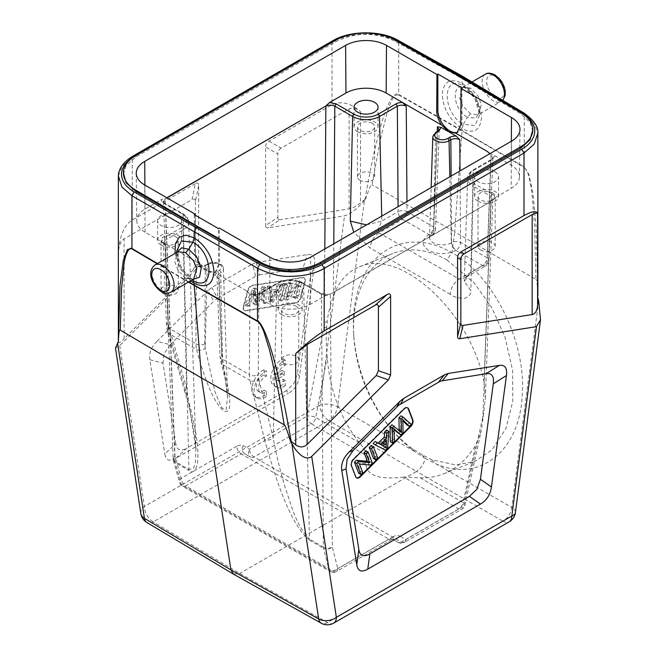 <?xml version="1.0" encoding="UTF-8"?>
<svg xmlns="http://www.w3.org/2000/svg" width="656" height="656" viewBox="0 0 656 656"><rect width="100%" height="100%" fill="white"/><g stroke="black" fill="none" stroke-linecap="round" stroke-linejoin="round"><path stroke-width="0.49" stroke-dasharray="3.28 2.46" d="M295.848 302.637L245.508 310.542A5.051 2.919 -60 0 1 244.204 310.337A5.051 2.919 -60 0 1 243.368 306.491L247.648 290.46A5.051 2.919 -60 0 1 251.002 285.803A5.051 2.919 -60 0 1 252.224 285.352L302.564 277.447A5.051 2.919 -60 0 1 303.867 277.652A5.051 2.919 -60 0 1 304.696 281.498L300.423 297.529A5.051 2.919 -60 0 1 297.07 302.178A5.051 2.919 -60 0 1 295.848 302.637L296.291 302.892A5.051 2.919 120 0 0 297.512 302.441A5.051 2.919 120 0 0 300.866 297.783L305.147 281.752A5.051 2.919 120 0 0 304.318 277.906A5.051 2.919 120 0 0 303.015 277.701L252.667 285.606A5.051 2.919 120 0 0 251.445 286.065A5.051 2.919 120 0 0 248.091 290.715L243.819 306.746A5.051 2.919 120 0 0 244.647 310.591A5.051 2.919 120 0 0 245.951 310.805L296.291 302.892M256.299 262.605L259.399 274.897L255.586 276.324L252.478 264.032L256.299 262.605L307.279 254.594C313.076 253.716 315.47 257.086 314.47 264.696L299.472 376.159C298.406 383.908 294.741 389.615 288.468 393.264L286.393 390.689L293.814 383.645L297.398 373.584L299.472 376.159M259.399 274.897L303.056 268.042L307.279 254.594M314.47 264.696L310.239 278.144C310.755 274.421 310.386 271.699 309.148 269.969C307.918 268.222 305.885 267.574 303.056 268.042M310.239 278.144L297.398 373.584M286.393 390.689L186.804 448.187L175.8 458.314L288.468 393.264M175.8 458.314C169.527 461.906 165.861 460.438 164.795 453.919L175.8 443.792C176.177 446.793 177.374 448.77 179.383 449.704C181.499 450.418 183.975 449.909 186.804 448.187M175.8 443.792L162.983 363.137L149.822 359.734L164.795 453.919M149.822 359.734C148.83 353.281 151.224 347.147 157.014 341.333L170.175 344.744L164.082 353.707L162.983 363.137M170.175 344.744L213.782 301.235L207.96 290.51L211.773 287.533L252.478 264.032M211.773 287.533L217.603 298.25L213.782 301.235M217.603 298.25L255.586 276.324M285.327 385.646A15.785 9.11 -60 0 1 276.324 387.138A15.785 9.11 -60 0 1 274.126 373.764A15.785 9.11 -60 0 1 285.327 359.996L285.327 365.195A9.471 5.469 120 0 0 277.701 375.421L284.212 371.665L284.212 375.273L277.701 379.029A9.471 5.469 120 0 0 279.481 381.669A9.471 5.469 120 0 0 285.327 380.447L285.327 385.646L283.097 384.359A15.785 9.11 -60 0 1 274.085 385.851A15.785 9.11 -60 0 1 271.896 372.477A15.785 9.11 -60 0 1 283.097 358.709L285.327 359.996M266.352 396.601A15.785 9.11 -60 0 1 257.349 398.094A15.785 9.11 -60 0 1 255.151 384.719A15.785 9.11 -60 0 1 266.352 370.952L266.352 376.15A9.471 5.469 120 0 0 259.292 384.309A9.471 5.469 120 0 0 260.506 392.624A9.471 5.469 120 0 0 266.352 391.402L266.352 396.601L264.122 395.314A15.785 9.11 -60 0 1 255.118 396.806A15.785 9.11 -60 0 1 252.921 383.432A15.785 9.11 -60 0 1 264.122 369.664L266.352 370.952M403.702 477.101C388.926 478.79 378.446 477.863 372.239 474.329C366.114 470.746 364.433 464.645 367.196 456.027C366.155 452 363.522 447.548 359.299 442.669C340.259 418.216 329.574 389.631 327.237 356.921C326.163 346.606 325.95 336.831 326.614 327.59L327.205 321.735C327.975 313.888 330.034 305.565 333.387 296.783C338.471 281.859 347.131 271.879 359.357 266.836C400.316 247.73 470.336 312.199 484.03 381.636L485.35 398.34L482.906 419.184L481.291 430.516L475.69 445.071C467.351 458.946 456.642 468.54 443.563 473.87C436.117 476.822 428.311 478.134 420.16 477.806C417.06 477.871 407.286 476.748 403.702 477.101L458.749 508.884A6.314 3.649 120 0 0 463.062 502.57A6.314 2.64 -167.6 0 1 464.915 505.079A6.314 2.64 -167.6 0 1 463.21 506.399L405.785 539.552A6.314 5.199 120 0 1 398.159 542.348L391.96 538.773L388.844 539.109L241.211 453.878L244.417 453.591L250.838 457.298A6.314 5.109 120 0 1 249.534 449.344A6.314 3.649 -120 0 0 253.995 456.986L401.316 542.036L458.749 508.884A6.314 3.649 60 0 0 461.906 509.195A6.314 6.314 0 0 0 464.907 505.12M253.413 290.387L253.159 303.638L255.479 303.277L262.367 288.984L261.695 302.301L263.63 301.998L263.917 286.59L262.064 286.885L254.782 301.53L255.036 287.984L253.068 288.296L244.942 304.933L246.91 304.622L253.413 290.387L255.643 291.682L249.141 305.909L247.173 306.221L255.307 289.583L257.267 289.271L255.036 287.984M246.91 304.622L249.141 305.909M244.942 304.933L247.173 306.221M253.068 288.296L255.307 289.583M257.267 289.28L257.086 301.006L254.856 299.718M257.095 300.989L257.021 302.818L264.294 288.173L266.147 287.877L265.86 303.285L263.925 303.589L261.695 302.301M254.782 301.53L257.013 302.818M262.064 286.885L264.294 288.173M263.917 286.59L266.147 287.877M263.63 301.998L265.86 303.285M263.925 303.589L264.598 290.272L257.71 304.564L255.389 304.933L255.512 294.536L253.282 293.248M262.367 288.984L264.598 290.272M255.479 303.277L257.71 304.564M253.159 303.638L255.389 304.933M255.512 294.56L255.643 291.682M276.947 292.494L272.019 293.265L272.322 300.653L276.947 292.494L274.708 291.198L270.092 299.366L272.322 300.653M270.092 299.366L269.788 291.977L274.708 291.198M269.788 291.977L272.019 293.265M269.69 290.337L269.386 285.729L267.345 286.049L268.648 301.211L270.723 300.883L280.948 283.917L278.759 284.261L275.766 289.378L269.69 290.337L271.92 291.625L277.996 290.674L280.989 285.549L283.179 285.204L272.962 302.17L270.887 302.498L269.575 287.344L271.617 287.016L271.92 291.625M268.648 301.211L270.887 302.498M267.345 286.049L269.575 287.344M270.723 300.883L272.962 302.17M280.948 283.917L283.179 285.204M278.759 284.261L280.989 285.549M275.766 289.378L277.996 290.674M269.386 285.729L271.617 287.016M280.465 299.349L284.737 283.318L282.81 283.622L278.538 299.653L280.465 299.349L282.695 300.645L280.768 300.94L285.04 284.909L286.967 284.606L282.695 300.645M278.538 299.653L280.768 300.94M282.81 283.622L285.04 284.909M284.737 283.318L286.967 284.606M286.59 295.102L289.952 282.498L288.107 282.793L283.827 298.824L285.803 298.513L296.791 284.729L293.437 297.316L295.282 297.029L299.554 280.989L297.586 281.301L286.59 295.102L288.82 296.389L299.817 282.588L301.793 282.285L297.512 298.316L295.667 298.603L299.029 286.016L288.033 299.8L286.065 300.112L290.337 284.081L292.182 283.794L288.82 296.389M283.827 298.824L286.065 300.112M288.107 282.793L290.337 284.081M285.803 298.513L288.033 299.8M296.791 284.729L299.029 286.016M293.437 297.316L295.667 298.603M295.282 297.029L297.512 298.316M299.554 280.989L301.793 282.285M297.586 281.301L299.817 282.588M289.952 282.498L292.182 283.794M157.014 341.333L207.96 290.51M195.299 183.639L132.225 220.047C123.615 225.361 119.507 237.546 118.621 251.379C118.859 245.574 120.671 241.4 124.066 238.841L192.028 199.604L195.299 183.639C197.497 182.409 198.612 183.057 198.645 185.566L198.645 264.179L196.439 269.083L193.176 269.878L195.381 264.967L198.645 264.179M198.645 185.566L195.381 201.54C195.365 198.981 194.25 198.333 192.028 199.604M195.381 201.54L195.381 264.967M193.176 269.878L124.066 338.824L124.066 238.841M118.359 341.661L118.621 342.604C119.056 343.236 120.876 341.973 124.066 338.824M177.169 252.175L176.489 256.291L180.047 268.648L188.789 278.078L192.11 279.989M176.497 256.119L174.89 261.883L177.932 270.124L185.632 278.398L188.789 278.078L192.831 279.579M185.632 278.398L193.627 279.103C192.659 278.693 195.398 280.596 188.772 278.07M192.872 280.44L181.253 267.927L176.53 251.543M175.037 253.396L180.392 268.517L190.642 280.842M462.595 87.396L470.59 88.101L478.281 96.35L481.324 104.591L478.363 114.71L470.59 113.873L467.433 117.211C451.23 108.871 451.221 78.441 467.433 88.412L476.174 97.851L479.733 110.372L476.035 118.162L467.433 117.211L463.349 124.279L474.813 125.509L479.7 114.956L474.969 98.564L463.349 86.059C441.898 72.824 441.898 113.176 463.349 124.279L462.045 128.683C450.016 120.458 443.415 109.126 442.234 94.685C443.415 81.582 450.024 77.744 462.045 83.173C473.862 91.52 480.348 102.918 481.504 117.367C480.348 130.454 473.862 134.226 462.045 128.683L462.045 130.446L524.283 166.985A6.314 3.682 -59.6 0 1 524.267 167.444C526.645 169.568 528.375 173.438 529.466 179.055C529.941 180.859 531.499 189.33 532.36 197.464L534.673 228.255L535.968 279.448L454.698 231.839L462.045 130.446L398.7 94.48L398.7 41.754L398.003 40.336M462.578 87.387C463.562 87.797 460.824 85.903 467.449 88.429L463.341 86.067L462.045 83.173L462.045 77.055L461.389 75.67M470.59 113.873L462.71 105.805L459.544 97.621L462.578 87.404M467.433 88.412L470.59 88.101M326.614 327.59A6.314 2.517 10.7 0 0 323.736 327.828L306.959 416.183A6.314 2.517 -169.3 0 1 315.741 417.519A6.314 3.649 -60 0 1 311.428 423.825A6.314 3.649 60 0 1 306.959 416.183L249.534 449.344L243.114 445.637C241.318 444.735 239.202 444.94 236.75 446.236A6.314 3.649 60 0 0 241.211 453.878L185.689 485.932L333.314 571.171L388.844 539.109A6.314 3.649 60 0 0 392.001 539.421L392.903 539.035L391.96 538.773C394.83 539.921 397.372 538.994 399.578 535.968L405.785 539.552A6.314 3.649 -120 0 1 404.473 542.348L461.906 509.195A6.314 3.649 60 0 0 463.21 506.399L482.324 419.381A6.314 2.64 12.4 0 0 482.906 419.184M243.114 445.637C241.588 449.048 242.023 451.705 244.417 453.591L250.838 457.298A6.314 3.649 -60 0 0 253.995 456.986L311.428 423.825L367.196 456.027M330.157 571.474A6.314 3.649 120 0 1 329.009 569.834L323.531 548.211A6.314 4.526 -14.2 0 0 332.305 547.055L337.783 568.678A6.314 4.526 165.8 0 1 329.009 569.834L181.376 484.604A6.314 4.403 164.2 0 1 179.613 482.496A6.314 4.403 164.2 0 1 181.22 478.29A6.314 3.649 -120 0 0 185.689 485.932A6.314 3.649 -60 0 1 182.532 486.244L330.157 571.483A6.314 3.649 120 0 0 333.314 571.171A6.314 3.649 -120 0 0 336.471 571.483L392.001 539.421A6.314 3.649 60 0 0 393.313 536.624C395.716 535.329 397.807 535.116 399.578 535.968M359.988 180.31A8.585 4.961 180 0 1 357.471 176.808A8.585 4.961 180 0 1 362.776 172.225A8.585 4.961 180 0 1 372.132 173.299A8.585 4.961 180 0 1 374.642 176.808A8.585 4.961 180 0 1 369.344 181.384A8.585 4.961 180 0 1 359.988 180.31M372.132 123.295A8.585 4.961 0 0 0 362.776 122.221A8.585 4.961 0 0 0 357.471 126.805A8.585 4.961 0 0 0 359.988 130.306A8.585 4.961 0 0 0 369.344 131.38A8.585 4.961 0 0 0 374.642 126.805A8.585 4.961 0 0 0 372.132 123.295M357.577 131.7A11.997 6.929 180 0 1 354.06 126.805A11.997 6.929 180 0 1 361.464 120.401A11.997 6.929 180 0 1 374.543 121.901A11.997 6.929 180 0 1 378.053 126.805A11.997 6.929 180 0 1 370.648 133.201A11.997 6.929 180 0 1 357.577 131.7M163.557 293.716A8.585 4.961 180 0 1 161.04 290.214A8.585 4.961 180 0 1 166.345 285.631A8.585 4.961 180 0 1 175.701 286.705A8.585 4.961 180 0 1 178.211 290.214A8.585 4.961 180 0 1 172.913 294.798A8.585 4.961 180 0 1 163.557 293.716M175.701 236.709A8.585 4.961 0 0 0 166.345 235.627A8.585 4.961 0 0 0 161.04 240.211A8.585 4.961 0 0 0 163.557 243.712A8.585 4.961 0 0 0 172.913 244.795A8.585 4.961 0 0 0 178.211 240.211A8.585 4.961 0 0 0 175.701 236.709M161.146 245.106A11.997 6.929 180 0 1 157.629 240.211A11.997 6.929 180 0 1 165.033 233.815A11.997 6.929 180 0 1 178.112 235.315A11.997 6.929 180 0 1 181.622 240.211A11.997 6.929 180 0 1 174.217 246.607A11.997 6.929 180 0 1 161.146 245.106M178.112 215.726A11.997 6.929 0 0 0 165.033 214.225A11.997 6.929 0 0 0 157.629 220.621A11.997 6.929 0 0 0 161.146 225.516A11.997 6.929 0 0 0 174.217 227.017A11.997 6.929 0 0 0 181.622 220.621A11.997 6.929 0 0 0 178.112 215.726M208.6 264.065A7.626 4.403 180 0 1 219.071 263.983A7.626 4.403 180 0 1 219.809 270.018A7.626 4.403 180 0 1 219.301 270.338L217.489 271.379L215.127 275.2L218.833 278.833L217.079 276.324M217.079 276.299L218.833 273.659L221.843 353.682A6.314 3.608 177.8 0 0 219.998 356.356L220.957 362.579C223.983 372.92 226.041 382.538 227.124 391.443L227.55 397.028L226.107 409.705L221.744 407.794L214.955 391.829L205.262 348.393C202.376 350.501 199.449 350.862 196.48 349.5L195.841 343.777L168.33 327.893L169.199 333.74L186.747 394.305C198.809 437.708 198.301 452.525 197.571 462.595C195.857 470.951 193.02 473.616 189.067 470.582L188.92 469.466L193.602 468.277L195.324 462.939L195.923 449.532L186.591 388.04L169.043 327.475A6.314 4.371 -16.2 0 0 167.444 331.674L167.444 331.674A6.314 4.371 -16.2 0 0 169.199 333.74L196.48 349.5C209.371 396.519 218.727 406.318 223.737 411.074C227.853 412.526 235.422 413.329 222.712 364.638L221.039 362.563M186.747 394.305A6.314 4.371 163.8 0 1 184.992 392.239C191.404 414.182 195.045 433.272 195.914 449.499M184.984 392.206A6.314 4.371 163.8 0 1 186.591 388.04L183.057 229.879A1.894 1.091 -120 0 0 181.712 227.599A17.097 9.873 180 0 0 181.712 213.643L163.877 203.344C162.196 202.204 161.409 200.933 161.515 199.531L145.074 209.026A28.413 16.4 180 0 0 136.751 220.719L136.243 173.299M181.712 227.599L163.877 237.898L161.515 241.711L165.222 245.344L163.467 242.843M163.467 242.818L165.222 240.178L168.33 322.785A6.314 3.608 177.8 0 0 166.485 325.466L167.444 331.674L184.992 392.239M284.097 363.309A8.585 4.961 180 0 1 281.58 359.808A8.585 4.961 180 0 1 286.877 355.224A8.585 4.961 180 0 1 296.233 356.298A8.585 4.961 180 0 1 298.751 359.808A8.585 4.961 180 0 1 293.453 364.383A8.585 4.961 180 0 1 284.097 363.309M296.233 306.295A8.585 4.961 0 0 0 286.877 305.22A8.585 4.961 0 0 0 281.58 309.804A8.585 4.961 0 0 0 284.097 313.306A8.585 4.961 0 0 0 293.453 314.38A8.585 4.961 0 0 0 298.751 309.804A8.585 4.961 0 0 0 296.233 306.295M281.686 314.7A11.997 6.929 180 0 1 278.169 309.804A11.997 6.929 180 0 1 285.573 303.4A11.997 6.929 180 0 1 298.644 304.909A11.997 6.929 180 0 1 302.162 309.804A11.997 6.929 180 0 1 294.757 316.2A11.997 6.929 180 0 1 281.686 314.7M298.644 285.319A11.997 6.929 0 0 0 285.573 283.818A11.997 6.929 0 0 0 278.169 290.214A11.997 6.929 0 0 0 281.686 295.11A11.997 6.929 0 0 0 294.757 296.61A11.997 6.929 0 0 0 302.162 290.214A11.997 6.929 0 0 0 298.644 285.319M480.528 249.903A8.585 4.961 180 0 1 478.011 246.394A8.585 4.961 180 0 1 483.308 241.818A8.585 4.961 180 0 1 492.664 242.892A8.585 4.961 180 0 1 495.182 246.394A8.585 4.961 180 0 1 489.884 250.977A8.585 4.961 180 0 1 480.528 249.903M492.664 192.889A8.585 4.961 0 0 0 483.308 191.814A8.585 4.961 0 0 0 478.011 196.39A8.585 4.961 0 0 0 480.528 199.9A8.585 4.961 0 0 0 489.884 200.974A8.585 4.961 0 0 0 495.182 196.39A8.585 4.961 0 0 0 492.664 192.889M478.117 201.294A11.997 6.929 180 0 1 474.6 196.39A11.997 6.929 180 0 1 482.004 189.994A11.997 6.929 180 0 1 495.075 191.495A11.997 6.929 180 0 1 498.593 196.39A11.997 6.929 180 0 1 491.188 202.794A11.997 6.929 180 0 1 478.117 201.294M495.075 171.905A11.997 6.929 0 0 0 482.004 170.404A11.997 6.929 0 0 0 474.6 176.808A11.997 6.929 0 0 0 478.117 181.704A11.997 6.929 0 0 0 491.188 183.204A11.997 6.929 0 0 0 498.593 176.808A11.997 6.929 0 0 0 495.075 171.905M491 155.119L487.105 257.89A6.314 3.674 -177.8 0 1 488.95 260.588A6.314 3.674 -177.8 0 1 487.105 263.089A6.314 3.649 60 0 1 485.793 265.844L465.26 277.701L470.828 272.486L473.165 170.56A1.894 1.091 60 0 1 473.558 169.732A1.894 1.091 60 0 1 474.509 169.822L492.344 159.531L494.706 155.71L489.827 153.701L492.754 157.743M492.754 157.768L491.008 160.261L487.105 263.089L470.828 272.486L464.3 281.342L470.828 290.69C471.303 294.027 469.147 296.61 464.374 298.439C457.716 298.086 453.001 296.701 450.254 294.265C450.893 287.787 453.87 282.72 459.175 279.071L465.243 277.709M451.123 176.046L451.615 242.597A6.314 3.485 179.6 0 1 460.545 242.556A6.314 3.649 -60 0 1 456.076 250.198A6.314 3.649 60 0 1 451.754 243.811A6.314 3.649 60 0 1 451.615 242.597L451.328 242.769A6.314 3.649 -120 0 0 455.789 250.362L482.636 265.532A6.314 3.649 120 0 0 487.105 257.89L460.545 242.556L460.012 170.913M437.216 131.43L433.591 226.992A6.314 3.674 -177.8 0 1 435.436 229.715A6.314 3.674 -177.8 0 1 433.591 232.191A6.314 3.649 60 0 1 432.279 234.946L431.992 235.11A6.314 3.649 -120 0 0 433.296 232.355A12.751 7.364 0 0 0 429.565 237.423A12.751 7.364 0 0 0 436.748 244.188A12.751 7.364 0 0 0 450.385 243.261A12.751 7.364 0 0 0 451.328 242.769L449.852 176.784M439.241 129.486L435.436 229.715A6.314 6.314 0 0 1 432.255 234.963A6.314 3.649 60 0 1 429.122 234.635L402.563 219.301A6.314 3.649 120 0 0 407.032 211.658L433.591 226.992A6.314 3.649 -60 0 1 429.122 234.635L428.835 234.799A19.057 11.004 0 0 0 428.179 249.969A19.057 11.004 0 0 0 454.387 251.1A19.057 11.004 0 0 0 455.789 250.362M439.069 129.954L437.396 131.93L433.591 232.191L435.584 132.979A1.894 1.091 60 0 1 435.969 132.151M366.565 224.869L381.825 221.097L379.734 225.779C378.061 228.764 377.856 231.125 379.102 232.847C373.797 236.488 370.82 241.556 370.181 248.034L353.789 232.24M494.706 155.71L511.147 165.205A28.413 16.4 180 0 1 519.47 176.907A28.413 16.4 180 0 1 511.147 188.403L494.706 197.899C494.813 196.488 494.025 195.217 492.344 194.078L474.509 183.787A17.097 9.873 180 0 1 474.509 169.822M252.183 294.355L259.292 293.437L277.127 283.138A1.894 1.091 -120 0 1 278.078 283.236A17.097 9.873 180 0 1 302.252 283.236L320.087 293.535L326.696 294.897L310.255 304.392A28.413 16.4 180 0 1 270.075 304.392L253.634 294.897C256.152 294.946 258.349 294.495 260.243 293.535L259.309 293.462L258.899 294.265C255.922 295.618 252.954 295.618 249.977 294.282M195.168 215.16L195.439 250.051C195.586 254.815 197.3 259.555 200.588 264.27L145.074 232.224A28.413 16.4 180 0 1 136.751 220.719M194.266 214.643L194.545 250.567C195.299 259.415 199.35 266.352 206.697 271.387L215.168 272.265L218.653 264.491L218.374 228.559M458.47 76.022L458.47 76.539L520.684 113.726L530.138 122.418L532.811 131.052M123.41 174.242L126.141 165.665L135.8 157.055L335.601 41.705C355.38 32.054 375.232 31.898 395.158 41.254L458.47 76.539L458.913 76.285M461.955 87.929L461.955 124.017A17.048 9.84 60 0 1 458.421 131.823A17.048 9.84 60 0 1 457.749 132.151M494.706 197.899L491.024 201.343L330.362 294.101L328.139 294.38L321.038 293.437L303.203 283.138A1.894 1.091 120 0 0 302.252 283.236M326.696 294.897L328.139 294.38M258.776 379.283L273.199 438.044A6.314 4.551 166.2 0 1 264.425 439.151L250.002 380.39A6.314 4.551 -13.8 0 0 258.776 379.283A25.272 14.202 121.3 0 1 258.284 374.715L258.899 294.265L276.734 283.966L273.199 438.044C276.094 454.1 280.104 470.696 285.237 487.818C291.051 503.824 295.208 524.292 309.452 539.06L303.589 283.966A1.894 1.091 120 0 0 303.203 283.138C294.511 278.972 285.819 278.972 277.127 283.138A1.894 1.091 -120 0 0 276.734 283.966A18.991 10.963 180 0 1 303.589 283.966L321.432 294.265C324.4 295.618 327.377 295.626 330.353 294.282L330.362 294.101M492.344 194.078L491.008 196.357L492.754 198.998L491.008 201.523L330.353 294.282L332.305 547.055A6.314 3.805 179.6 0 1 323.383 547.096L321.432 294.265L321.022 293.462L320.087 293.535M264.425 439.151C287.197 521.676 302.785 533.902 309.607 540.167A6.314 3.649 -60 0 1 309.452 539.06L323.383 547.096A6.314 3.649 120 0 0 323.531 548.211L309.607 540.167M200.588 264.27L207.616 270.862L214.561 272.338L216.086 271.723L219.539 263.974L219.268 228.042M253.634 294.897L248.583 292.666L246.271 290.649L249.977 294.273L249.354 374.674L221.843 358.791L222.712 364.638L250.002 380.39L249.354 374.674A6.314 3.805 -179.6 0 0 258.284 374.715M200.096 266.525L196.439 265.901C199.416 267.246 202.392 267.246 205.369 265.893L205.771 265.09L200.096 266.525L215.127 275.2M221.031 362.522L222.564 358.381L227.55 397.028M163.467 201.564L165.205 198.743L161.515 199.531M165.205 198.743L166.862 197.784M173.373 460.43L179.613 482.496A6.314 6.314 0 0 0 182.532 486.244A6.314 3.649 -60 0 1 181.376 484.604L175.136 462.537A6.314 4.403 164.2 0 1 173.373 460.43A6.314 4.403 164.2 0 1 174.988 456.223A6.314 3.674 -2.2 0 0 173.143 458.757M163.377 201.638L173.143 458.954A6.314 3.674 -2.2 0 0 174.988 461.422A6.314 3.649 -60 0 0 175.136 462.537L189.067 470.582M163.877 203.344L164.812 203.278L165.222 204.082L183.057 214.373L188.92 469.466L174.988 461.422L165.222 204.082L163.467 201.589M402.809 419.61L400.578 418.323L402.866 420.799M407.081 425.047L409.049 423.079L400.923 415.83M411.279 424.375L409.049 423.079M399.168 430.369L399.201 431.033L391.927 424.801M390.361 441.726L392.296 439.799L394.527 441.086M392.296 439.799L391.624 427.253L393.953 429.787M393.854 428.548L391.624 427.253M398.512 433.591L400.832 431.279L400.709 421.029L402.948 422.316M403.063 432.566L400.832 431.279M400.709 421.054L400.578 418.323M358.709 473.304L360.554 471.467L357.2 462.751L368.188 463.849L370.164 461.881L365.884 450.787M362.784 472.755L360.554 471.467M359.431 464.038L357.2 462.751M370.419 465.137L368.188 463.849M372.395 463.169L370.164 461.881M373.526 458.519L375.453 456.592L371.181 445.498M377.692 457.888L375.453 456.592M383.883 446.383L379.283 443.727L384.203 438.815L383.94 442.595M381.456 444.981L379.283 443.727M386.441 440.102L384.203 438.815M386.13 447.851L383.899 446.564M373.043 443.645L383.268 448.811L385.343 446.736L386.646 430.074M385.498 450.098L383.268 448.811M387.573 448.023L385.343 446.736M356.413 477.789A5.051 2.919 -60 0 1 356.183 477.675A5.051 2.919 -60 0 1 355.355 476.65L351.075 465.555A5.051 2.919 -60 0 1 353.215 459.036L403.555 408.819A5.051 2.919 -60 0 1 404.777 407.86A5.051 2.919 -60 0 1 407.302 407.614A5.051 2.919 -60 0 1 407.515 407.761M515.427 512.492A12.628 6.027 7.4 0 0 511.795 507.473A12.628 7.405 -60.1 0 1 502.988 521.217A12.628 7.29 -120 0 0 509.22 521.799M537.863 298.972L537.863 297.881M537.83 297.84L537.74 293.56C537.42 284.597 536.829 279.891 535.968 279.448M537.863 295.963L536.255 228.764L532.926 192.954L528.826 174.299L524.283 166.985L524.283 114.259L534.14 122.926L537.854 133.086M233.544 574.033L239.727 573.475L416.503 471.418L328.722 420.611A12.628 7.175 120.1 0 0 337.537 406.859A12.628 6.027 7.4 0 0 319.874 405.187A12.628 7.29 -120 0 0 328.722 420.611L153.242 521.922A12.628 7.29 60 0 1 144.386 506.498A12.628 8.364 -8.7 0 0 140.835 513.566M425.195 458.429L436.027 463.841C478.831 482.841 518.937 451.804 522.069 397.249C527.194 343.711 494.214 276.119 451.984 252.675A118.064 78.802 -111.7 0 0 353.609 333.084A118.064 78.802 -111.7 0 0 392.345 430.32A118.064 78.802 -111.7 0 0 414.436 451.377L425.195 458.429C423.809 464.104 420.906 468.425 416.503 471.418L502.988 521.217L327.5 622.536A12.628 7.298 -60.8 0 1 321.268 623.2M446.9 259.924L474.247 282.949L491.992 308.008L504.899 336.717L512.582 370.156L512.836 401.046L505.948 428.507L491.893 450.008L474.731 461.455L455.649 464.94L431.73 459.766L421.841 454.567L411.361 447.991A111.75 74.587 68.3 0 1 390.451 428.065A111.75 74.587 68.3 0 1 353.789 336.02A111.75 74.587 68.3 0 1 392.87 253.487A111.75 74.587 68.3 0 1 446.9 259.924L451.984 252.675L454.698 231.839L372.018 184.787M414.436 451.377L337.537 406.859L364.4 200.375L365.884 198.547L366.958 195.209C369.467 187.706 371.157 184.229 372.009 184.795L380.414 139.195L386.901 113.488C391.329 100.671 393.034 94.628 398.684 94.94A6.314 3.608 119.6 0 0 398.7 94.48C395.486 92.143 391.419 96.842 386.507 108.584C383.662 115.784 380.677 125.608 377.561 138.055C373.666 153.463 369.484 173.873 365.015 199.285L365.868 198.547M118.375 175.972L122.27 166.025L132.225 157.588L132.856 156.243M115.489 348.049L119.753 345.597L196.439 269.083M364.4 200.375C359.472 206.517 350.993 214.282 344.507 215.832L267.812 227.878C266.344 228.108 265.614 227.32 265.614 225.516L277.808 217.382L277.808 153.947L265.614 146.903L265.614 225.516M268.96 141.106L281.153 148.149L349.123 108.912C352.895 107.33 356.692 108.265 360.513 111.717C350.771 103.033 341.276 100.696 332.026 104.698L268.96 141.106C266.762 142.418 265.647 144.353 265.614 146.903M281.153 148.149C278.939 149.445 277.816 151.38 277.808 153.947M277.808 217.382C277.808 219.186 278.546 219.973 280.014 219.744L267.812 227.878M365.015 199.285L360.513 202.95C356.454 206.173 352.657 208.149 349.123 208.887L280.014 219.744M332.682 40.787A3.157 1.82 -120 0 0 332.026 42.23C340.685 37.187 351.78 34.481 365.302 34.137C374.699 33.399 385.826 35.941 398.7 41.754L462.045 77.055L524.283 114.259L523.627 112.865M431.73 459.766L436.027 463.841L511.795 507.473L538.666 300.981M421.857 454.542L425.186 458.446M414.428 451.394L411.386 447.958M283.097 358.709L283.097 363.908A9.471 5.469 120 0 0 275.471 374.133L281.982 370.378L281.982 373.986L275.471 377.741A9.471 5.469 120 0 0 277.242 380.382A9.471 5.469 120 0 0 283.097 379.16L283.097 384.359M283.097 379.16L285.327 380.447M283.097 363.908L285.327 365.195M275.471 374.133L277.701 375.421M281.982 370.378L284.212 371.665M281.982 373.986L284.212 375.273M275.471 377.741L277.701 379.029M264.122 369.664L264.122 374.863A9.471 5.469 120 0 0 257.054 383.022A9.471 5.469 120 0 0 258.275 391.337A9.471 5.469 120 0 0 264.122 390.115L264.122 395.314M264.122 390.115L266.352 391.402M264.122 374.863L266.352 376.15M236.75 446.236L181.22 478.29L174.988 456.223L165.214 198.94L167.034 197.891M420.16 477.806L463.062 502.57L475.69 445.071M264.401 293.642L262.162 292.355M272.355 297.717L270.124 296.43M245.508 310.542L245.951 310.805M300.423 297.529L300.866 297.783M243.819 306.746L243.368 306.491M247.648 290.46L248.091 290.715M252.667 285.606L252.224 285.352M302.564 277.447L303.015 277.701M305.147 281.752L304.696 281.498M118.621 342.604L118.621 251.379M170.822 292.281A15.785 9.11 60 0 1 162.934 291.502A15.785 9.11 60 0 1 152.618 277.595A15.785 9.11 60 0 1 155.037 264.942M485.399 74.21A15.785 9.11 -120 0 0 482.98 86.863A15.785 9.11 -120 0 0 493.296 100.77A15.785 9.11 -120 0 0 501.184 101.549A15.785 9.11 -120 0 0 502.668 100.286M495.526 96.899A12.628 7.29 -120 0 0 496.157 97.244A12.628 7.29 -120 0 0 504.448 91.381A12.628 7.29 -120 0 0 495.526 76.285A12.628 7.29 -120 0 0 494.895 75.948A12.628 7.29 -120 0 0 486.604 81.803A12.628 7.29 -120 0 0 495.526 96.899M398.159 542.348A6.314 6.314 0 0 0 404.473 542.348A6.314 3.649 -120 0 1 401.316 542.036A6.314 3.649 120 0 1 398.159 542.348L391.96 538.773M359.299 442.669L315.741 417.519L327.237 356.921M482.324 419.381A25.264 14.325 120.9 0 0 482.996 414.28L491.024 201.343M483.562 413.92A6.314 3.608 -177.8 0 1 482.996 414.28M324.81 248.968L324.269 322.637A6.314 3.485 -179.6 0 1 327.205 321.735M333.387 296.783L333.781 243.794M218.833 278.833L221.843 358.791A6.314 3.608 177.8 0 1 219.998 356.356L216.988 276.373M206.706 265.155L208.518 264.114A1.894 1.091 -120 0 0 207.575 264.015A1.894 1.091 -120 0 0 207.181 264.844L205.369 265.893L204.762 343.826A25.272 14.202 121.3 0 0 205.262 348.393L207.181 264.844A9.52 5.494 180 0 1 217.472 263.63A9.52 5.494 180 0 1 223.425 268.624A9.52 5.494 180 0 1 221.269 272.215A9.52 5.494 180 0 1 220.646 272.617A1.894 1.091 -120 0 0 219.301 270.338M204.762 343.826A6.314 3.805 -179.6 0 1 195.841 343.777L196.439 265.901M165.222 245.344L168.33 327.893A6.314 3.608 177.8 0 1 166.485 325.466L163.377 242.884M169.043 327.475A25.272 14.965 -61.3 0 1 168.33 322.785M488.95 260.547A6.314 6.314 0 0 1 485.793 265.844A6.314 3.649 60 0 1 482.636 265.532L459.175 279.071L379.102 232.847L402.563 219.301A6.314 3.649 60 0 1 398.102 211.699A6.314 3.485 179.6 0 1 407.032 211.658L406.958 201.548M428.835 234.799A6.314 3.649 -120 0 0 431.992 235.11L429.565 237.423L431.164 187.567M381.718 216.119L381.825 221.097L398.102 211.699L398.069 206.681M474.509 183.787A1.894 1.091 120 0 0 473.165 186.066A18.991 10.963 180 0 1 467.613 178.104A18.991 10.963 180 0 1 473.165 170.56L491.008 160.261L491.41 159.457L492.344 159.531M511.508 141.188L511.147 188.403M511.147 165.205L511.327 141.286M310.255 304.392L310.616 257.168M269.714 257.168L270.075 304.392M144.894 185.107L145.074 209.026M145.074 232.224L144.714 185M194.545 250.567L195.439 250.051M520.684 112.578L520.684 113.726M395.158 41.254L395.158 40.106M335.601 40.254L335.601 41.705M135.8 157.055L135.8 155.611M461.955 124.017L460.791 124.689M278.078 283.236L260.243 293.535M246.271 290.649L214.561 272.338M219.539 263.974L218.653 264.491M221.843 353.682A25.272 14.965 -61.3 0 0 222.564 358.381L220.646 272.617L218.833 273.659L217.489 271.379M181.712 213.643A1.894 1.091 -60 0 1 182.663 213.553A1.894 1.091 -60 0 1 183.057 214.373A18.991 10.963 180 0 1 188.616 221.925A18.991 10.963 180 0 1 183.057 229.879L165.222 240.178L163.877 237.898M432.796 136.76A9.52 5.494 180 0 1 434.961 133.373A9.52 5.494 180 0 1 435.584 132.979L437.798 131.126M450.254 294.265L370.181 248.034M484.03 381.636L491.008 196.357L473.165 186.066L470.828 290.69M393.313 536.624L337.783 568.678A6.314 3.649 -120 0 1 336.471 571.483A6.314 6.314 0 0 1 330.14 571.474M324.269 322.637A25.264 14.834 -60.9 0 1 323.736 327.828M391.829 430.393L394.059 431.681M351.075 465.555L351.526 465.817M353.658 459.298L353.215 459.036M355.798 476.912L355.355 476.65M403.555 408.819L403.998 409.073M333.74 623.11A12.628 7.29 60 0 1 327.5 622.536L239.727 573.475L153.242 521.922A12.628 7.282 120.8 0 1 146.854 522.504M398.684 94.94L462.021 130.905L524.267 167.444M188.411 282.129L157.128 263.737M188.78 281.916L157.497 263.523M337.43 39.262A44.198 25.289 179.6 0 1 385.679 36.055M132.225 220.047L132.225 157.588L332.026 42.23L332.026 104.698M119.753 345.597L144.386 506.498L319.874 405.187L344.507 215.832M349.123 108.912L349.123 208.887M360.513 111.717L360.513 202.95M303.867 277.652L304.318 277.906M244.204 310.337L244.647 310.591M176.497 256.389L176.53 252.535L181.679 268.468L192.889 280.448M502.758 100.335L478.372 114.718M462.587 87.379L472 81.951M478.355 114.726L479.733 110.372M479.725 110.11L479.684 114.866M463.325 86.051C471.689 90.446 480.299 105.772 479.692 115.095M464.915 505.079L481.291 430.516M357.471 176.808L357.471 126.805M374.642 176.808L374.642 126.805M354.06 126.805L354.06 107.215M378.053 126.805L378.053 107.215M161.04 290.214L161.04 240.211M178.211 290.214L178.211 240.211M157.629 240.211L157.629 220.621M181.622 240.211L181.622 220.621M281.58 359.808L281.58 309.804M298.751 359.808L298.751 309.804M278.169 309.804L278.169 290.214M302.162 309.804L302.162 290.214M478.011 246.394L478.011 196.39M495.182 246.394L495.182 196.39M474.6 196.39L474.6 176.808M498.593 196.39L498.593 176.808M492.853 157.817L488.95 260.612M465.252 277.701L466.613 276.766L464.3 281.358L467.613 178.104C467.769 174.808 469.753 172.011 473.558 169.732L491.393 159.433L492.853 157.752M519.47 176.907L519.978 129.478M216.086 271.732L215.168 272.265M198.686 265.992L205.763 265.065L207.575 264.015C213.241 260.448 223.86 263.507 223.425 268.624L227.55 397.003M217.521 277.308L216.98 276.299M163.369 201.564L164.828 203.253L182.663 213.553C186.468 215.832 188.452 218.62 188.616 221.925L195.914 449.532M163.91 243.819L163.369 242.818M458.421 131.823L457.191 132.537M492.394 199.916L492.853 198.998M485.35 398.34L492.853 199.071M173.151 458.339A6.314 6.314 0 0 0 173.364 460.397M382.489 445.58L380.259 444.292M356.634 477.937L356.183 477.675M407.745 407.868L407.302 407.614M443.563 473.87L474.731 461.455M359.357 266.836L392.87 253.487M390.451 428.065L392.345 430.32M353.789 336.02L353.609 333.084M274.085 385.851L276.324 387.138M277.242 380.382L279.481 381.669M255.118 396.806L257.349 398.094M258.275 391.337L260.506 392.624"/><path stroke-width="0.98" d="M192.11 279.989L192.872 280.432L194.192 283.335C206.214 288.747 212.815 284.909 213.987 271.805C212.806 257.357 206.197 246.033 194.176 237.816L185.927 235.16L179.227 237.242L175.373 243.745L175.037 253.396M192.831 279.579L199.563 277.16L201.187 268.353L196.931 257.316L188.797 249.288L192.88 242.22C214.332 253.323 214.323 293.675 192.872 280.44M193.643 279.095L196.702 268.976L193.577 260.809L185.632 252.617L177.874 251.781L155.037 264.942A15.785 9.11 60 0 1 162.934 265.729A15.785 9.11 60 0 1 173.241 279.636A15.785 9.11 60 0 1 170.822 292.281L193.635 279.112M177.169 252.175L181.638 247.771L188.797 249.288L185.632 252.617M176.53 251.543L181.409 240.99L192.872 242.22L194.176 237.808L194.176 231.699L196.415 227.837L134.168 191.905C131.831 190.83 125.772 185.804 124.788 183.737C122.598 180.482 121.499 177.284 121.499 174.127C121.549 171.019 122.697 167.813 124.935 164.5C126.083 162.352 131.864 157.489 134.439 156.284L334.24 40.934A44.198 25.289 179.6 0 1 337.43 39.262M190.642 280.842L194.192 283.335L194.184 285.098L188.78 281.916M324.81 248.968L325.868 106.19C328.845 104.837 331.821 104.829 334.798 106.174L333.781 243.794M374.543 102.32A11.997 6.929 0 0 0 361.464 100.811A11.997 6.929 0 0 0 354.06 107.215A11.997 6.929 0 0 0 357.577 112.11A11.997 6.929 0 0 0 370.648 113.611A11.997 6.929 0 0 0 378.053 107.215A11.997 6.929 0 0 0 374.543 102.32M345.974 93.037A28.413 16.4 180 0 1 386.146 93.037L402.587 102.533C400.07 102.484 397.872 102.935 395.986 103.894L378.143 114.193A17.097 9.873 180 0 1 353.969 114.193L336.134 103.894L329.525 102.533L345.974 93.037L345.614 45.403A28.921 16.695 0 0 1 386.507 45.403L436.953 74.53L437.847 74.013L461.955 87.929L461.061 88.445L460.791 124.689L457.191 132.528L455.633 133.16L448.614 131.725L456.125 136.063C453.608 136.013 451.402 136.464 449.516 137.424L447.704 138.473A7.626 4.403 180 0 1 436.921 138.473A7.626 4.403 180 0 1 436.921 132.25L438.733 131.2L441.094 127.387L437.388 126.788L439.069 129.954M345.614 45.403L144.714 161.392A28.921 16.695 0 0 0 136.243 173.299A28.921 16.695 0 0 0 144.714 185L195.16 214.127L194.266 214.643L218.374 228.559L219.268 228.042L269.714 257.168A28.921 16.695 0 0 0 310.616 257.168L511.508 141.188A28.921 16.695 0 0 0 519.978 129.478A28.921 16.695 0 0 0 511.508 117.572L461.061 88.445M195.16 214.127L195.168 215.16M532.811 129.691L530.081 139.753L520.421 148.412L320.62 263.769C300.842 273.388 280.989 273.339 261.063 263.614L135.538 191.15L126.083 182.696L123.41 172.881A42.304 24.42 180 0 1 135.8 155.611L335.601 40.254A42.304 24.42 180 0 1 395.158 40.106L458.47 76.022L520.684 112.578A42.304 24.42 180 0 1 532.811 129.691A42.304 24.42 180 0 1 520.421 146.96L320.62 262.318A42.304 24.42 180 0 1 261.063 262.466L197.751 226.55L196.415 227.837L259.751 264.409C262.777 266.262 269.993 269.165 274.315 269.993L282.351 271.42L291.789 271.945L299.94 271.412L307.443 270.092C311.075 269.682 321.588 265.213 321.981 264.565L521.774 149.207A44.198 25.74 -179.6 0 0 522.053 112.971L523.627 112.865M197.751 226.55L135.538 189.994A42.304 24.42 180 0 1 123.41 172.881M489.827 153.701L487.342 151.462L489.827 153.701M166.862 197.784L325.86 105.985L329.525 102.533M441.094 127.387L448.614 131.725L441.66 125.091C438.421 120.351 436.765 115.579 436.683 110.774L436.953 74.53M437.847 74.013L437.847 110.101A17.048 9.84 60 0 0 449.901 130.979A17.048 9.84 60 0 0 457.749 132.151M456.125 136.063L459.782 139.72C456.806 138.367 453.829 138.359 450.852 139.703L449.516 137.424M441.66 125.091L402.587 102.533L406.253 106.19M395.986 103.894L397.323 106.174C400.299 104.829 403.276 104.837 406.244 106.19L406.958 201.548M353.789 232.24L350.288 221.097L366.565 224.869M403.153 417.126L411.279 424.375L409.311 426.334L402.809 419.61L403.063 432.566L400.742 434.887L393.854 428.548L394.527 441.086L392.591 443.013L390.361 441.726L390.074 426.654L391.927 424.801L401.447 432.329L399.217 431.033L399.135 429.303L401.365 430.607L401.193 419.077L403.153 417.126L400.923 415.83L398.955 417.79L401.185 419.077M409.311 426.334L407.081 425.047L402.866 420.799M398.955 417.79L399.135 429.319M401.439 432.337L401.365 430.607M392.591 443.013L392.304 427.942L390.074 426.654M392.304 427.942L394.158 426.088M400.742 434.887L393.953 429.787M356.667 463.497L358.643 461.529L369.631 462.628L366.278 453.911L364.039 452.624L367.401 461.34L356.405 460.241L354.437 462.209L358.709 473.304L360.939 474.591L356.667 463.497L354.437 462.209M369.631 462.628L367.401 461.34M358.643 461.529L356.405 460.241M366.278 453.911L368.114 452.074L372.395 463.169L370.419 465.137L359.431 464.038L362.784 472.755L360.939 474.591M368.114 452.074L365.884 450.787L364.039 452.624M371.485 448.712L369.254 447.425L373.526 458.519L375.765 459.807L371.485 448.712L373.412 446.793L371.181 445.498L369.254 447.425M373.412 446.793L377.692 457.888L375.765 459.807M383.94 442.595L383.899 446.564M386.441 440.102L381.513 445.014L386.13 447.851L386.441 440.102M377.462 442.743L380.455 444.415L386.532 438.356L386.835 433.403L384.605 432.107L384.301 437.068L378.225 443.128L375.232 441.455L373.043 443.645L375.273 444.932L377.462 442.743L375.232 441.455M386.532 438.356L384.301 437.068M380.455 444.415L378.225 443.128M386.835 433.403L388.877 431.361L387.573 448.023L385.498 450.098L375.273 444.932M388.877 431.361L386.646 430.074L384.605 432.107M353.658 459.298A5.051 2.919 120 0 0 351.526 465.817L355.798 476.912A5.051 2.919 120 0 0 356.634 477.937A5.051 2.919 120 0 0 359.152 477.683A5.051 2.919 120 0 0 360.374 476.732L410.722 426.507A5.051 2.919 120 0 0 412.854 419.988L408.581 408.893A5.051 2.919 120 0 0 407.745 407.868A5.051 2.919 120 0 0 405.219 408.122A5.051 2.919 120 0 0 403.998 409.073L353.658 459.298M407.515 407.761A5.051 2.919 -60 0 1 408.13 408.639L412.411 419.733A5.051 2.919 -60 0 1 410.271 426.252L359.931 476.477A5.051 2.919 -60 0 1 358.709 477.429A5.051 2.919 -60 0 1 356.413 477.789M440.561 381.079L486.088 373.715C488.925 373.256 490.95 373.895 492.18 375.642C493.427 377.372 493.796 380.095 493.279 383.817L480.438 479.265L476.846 489.319L469.434 496.362L369.845 553.861C367.024 555.591 364.547 556.099 362.424 555.386C360.423 554.451 359.226 552.483 358.84 549.466L346.024 468.819L347.114 459.38L353.207 450.418L398.7 405.244L440.561 381.079M469.434 496.362L480.438 504.095C486.662 500.405 490.327 494.706 491.442 486.99L506.44 375.527C507.375 367.991 504.981 364.629 499.249 365.425L448.269 373.436L444.448 374.863L403.743 398.364L399.922 401.341L348.984 452.164C343.252 457.986 340.858 464.112 341.792 470.565L346.024 468.819M480.438 504.095L367.762 569.146C361.546 572.639 357.873 571.171 356.757 564.75L341.792 470.565M464.194 253.823L532.155 214.586C535.55 212.79 537.362 212.577 537.6 213.963C536.928 210.51 532.393 211.035 523.996 215.529L460.922 251.937C458.733 253.249 457.617 255.184 457.576 257.734L460.848 259.628C460.856 257.054 461.972 255.118 464.194 253.823L460.922 251.937M537.854 297.832L538.666 300.981L540.503 319.726L536.477 326.663L459.782 338.709L463.046 325.417C461.578 325.647 460.848 324.859 460.848 323.055L460.848 259.628M463.046 325.417L532.155 314.56L532.155 214.586M537.863 298.972L537.6 305.188C537.166 310.772 535.353 313.896 532.155 314.56M459.782 338.709C458.314 338.939 457.576 338.152 457.576 336.348L457.576 257.734M387.261 294.47L375.068 305.278L307.106 344.523L295.708 353.617C305.007 344.687 315.397 336.044 324.195 330.878L387.261 294.47C389.459 293.24 390.574 293.888 390.615 296.397L390.615 375.011L388.409 379.914L311.715 456.428C305.237 461.488 296.75 452.853 291.822 443.497L290.288 440.627C287.033 430.033 285.007 424.76 284.212 424.801L201.523 378.004L230.912 569.908L233.438 573.975M375.068 305.278C377.29 304.015 378.405 304.655 378.414 307.213L378.414 370.648L376.216 375.552L388.409 379.914M307.106 344.523L307.106 444.497L376.216 375.552M307.106 444.497C303.564 447.548 299.767 447.663 295.708 444.842L290.354 440.725M333.74 623.11A12.628 12.628 0 0 1 321.227 623.184A12.628 7.298 -60.8 0 1 318.693 618.961A12.628 8.364 -8.7 0 0 336.356 617.329A12.628 7.29 60 0 1 333.74 623.11L509.22 521.799A12.628 7.29 -120 0 0 511.836 516.018A12.628 6.027 7.4 0 0 515.427 512.5L540.511 319.734M461.414 75.629L523.652 112.824C533.836 120.114 538.568 126.87 537.854 133.086L534.222 144.107L523.996 153.061L521.782 149.207M523.996 215.529L523.996 153.061L324.195 268.419C315.536 273.462 304.45 276.102 290.92 276.332C281.531 276.988 270.403 274.298 257.521 268.271L259.751 264.409M291.207 441.48C286.738 416.084 282.556 395.076 278.669 378.455C275.545 365.056 272.568 353.945 269.714 345.122C264.803 330.444 260.735 322.408 257.521 320.997L257.521 268.271L131.938 195.767L121.926 187.026L118.375 175.972M157.128 263.737L131.954 248.936C130.142 246.205 125.296 252.339 123.861 265.344L121.549 288.64L120.269 330.148L201.523 378.004L194.184 285.098L257.521 320.997A6.314 3.616 -60.5 0 0 257.537 321.44C259.866 322.572 262.605 328.451 263.974 332.141L269.321 349.336L272.371 361.727L279.727 398.233L284.212 424.801M461.365 75.653L458.913 76.285M291.822 443.497L318.693 618.961L230.912 569.908L144.427 518.355A12.628 8.364 -8.7 0 1 140.835 513.566L115.489 348.049L118.367 341.448L119.966 286.098L123.295 260.448L127.395 249.616L131.938 248.493A6.314 3.674 120.5 0 0 131.954 248.936M118.4 341.448L118.4 341.382C118.72 332.666 119.335 328.918 120.269 330.148M160.695 290.214A12.628 7.29 60 0 1 159.81 289.649A12.628 7.29 60 0 1 151.782 274.241A12.628 7.29 60 0 1 160.695 269.591A12.628 7.29 60 0 1 161.589 270.157A12.628 7.29 60 0 1 169.617 285.565A12.628 7.29 60 0 1 160.695 290.214M502.668 100.286A15.785 9.11 -120 0 0 503.095 87.371A15.785 9.11 -120 0 0 493.296 74.997A15.785 9.11 -120 0 0 485.399 74.21C487.4 72.66 490.557 72.865 494.87 74.841L499.601 78.818L502.348 82.672L504.349 87.117L505.21 90.7L505.136 95.628L502.758 100.335M437.388 126.788L437.216 131.43M378.143 114.193A1.894 1.091 60 0 1 379.488 116.473L381.718 216.119M398.069 206.681L397.323 106.174L379.488 116.473A18.991 10.963 180 0 1 352.633 116.473A1.894 1.091 -60 0 1 353.969 114.193M511.327 141.286L511.508 117.572M144.714 161.392L144.894 185.107M261.063 263.614L261.063 262.466M320.62 262.318L320.62 263.761M520.421 148.412L520.421 146.96M135.538 189.994L135.538 191.142M455.633 133.16L487.342 151.462M386.507 45.403L386.146 93.037M436.683 110.774L437.847 110.101M460.012 170.913L459.782 139.72M447.704 138.473A1.894 1.091 60 0 1 449.04 140.753L450.852 139.703L451.123 176.046M436.921 132.25A1.894 1.091 60 0 0 435.969 132.151L432.796 136.76A9.52 5.494 180 0 0 438.585 141.926A9.52 5.494 180 0 0 449.04 140.753L449.852 176.784M438.733 131.2L435.969 132.151M167.034 197.891L325.86 105.985M336.134 103.894L334.798 106.174L352.633 116.473L350.288 221.097M383.867 443.661L386.097 444.948M359.931 476.477L360.374 476.732M410.722 426.507L410.271 426.252M412.411 419.733L412.854 419.988M408.581 408.893L408.13 408.639M442.439 380.57L448.269 373.436M499.249 365.425L486.088 373.715M444.448 374.863L438.618 381.997M400.644 403.924L403.743 398.364M399.922 401.341L396.823 406.909M353.207 450.418L348.984 452.164M358.84 549.466L356.757 564.75M367.762 569.146L369.845 553.861M491.442 486.99L480.438 479.265M493.279 383.817L506.44 375.527M537.6 305.188L537.6 213.963M460.848 323.055L457.576 336.348M390.615 375.011L378.414 370.648M378.414 307.213L390.615 296.397M295.708 353.617L295.708 444.842M536.477 326.663L511.836 516.018L336.356 617.329L311.715 456.428M321.981 264.565L324.195 268.419L324.195 330.878M257.537 321.44L188.411 282.129M157.497 263.523L131.938 248.493L131.938 195.767L134.168 191.905M117.555 342.883L144.427 518.355A12.628 7.282 120.8 0 0 146.854 522.504L233.339 574.057M398.003 40.336L396.47 40.467L459.815 75.768L522.053 112.971M385.679 36.055A44.198 25.289 179.6 0 1 396.47 40.467M132.873 156.226L134.447 156.284M334.24 40.934A3.157 1.82 -120 0 0 332.682 40.787C349.927 30.397 380.619 30.168 398.028 40.295L461.373 75.604M155.037 264.942C145.624 272.371 153.307 286.328 161.351 291.658C163.688 293.544 166.845 293.749 170.822 292.281M472 81.951L485.399 74.21M432.796 136.76L431.164 187.567M439.241 129.421L437.782 131.102M383.686 446.269L381.456 444.981M509.22 521.799A12.628 12.628 0 0 0 515.427 512.508M537.863 295.963L537.863 133.578M321.268 623.2L233.487 574.148M132.815 156.177C121.713 162.827 118.293 170.79 118.367 176.284M118.359 341.661L118.359 176.759M140.835 513.566A12.628 12.628 0 0 0 146.854 522.504M132.881 156.144L332.682 40.787"/></g></svg>
